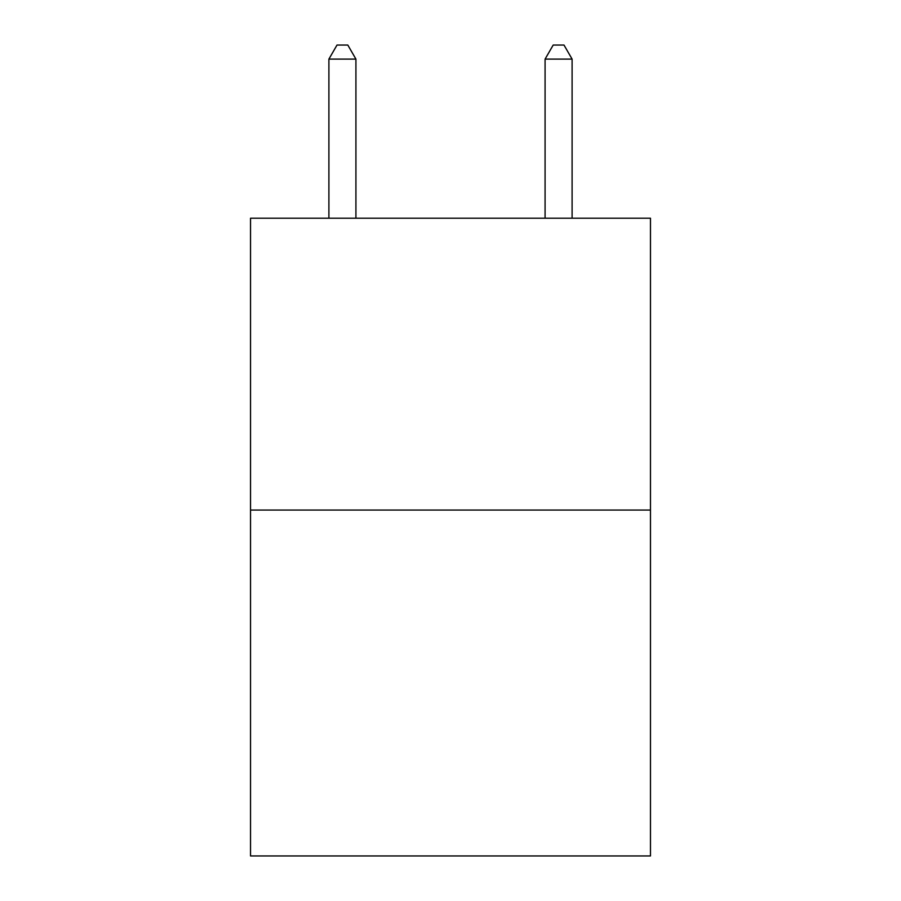 <?xml version="1.0" encoding="UTF-8"?>
<svg xmlns="http://www.w3.org/2000/svg" width="901" height="901" viewBox="0 0 901 901"><rect width="100%" height="100%" fill="white"/><g stroke="black" fill="none" stroke-linecap="round" stroke-linejoin="round"><path stroke-width="1.35" d="M650.466 510.056L650.466 218.211L250.534 218.211L250.534 855.95L650.466 855.95L650.466 510.056L250.534 510.056M355.918 218.211L355.918 59.106L328.899 59.106L328.899 218.211M328.899 59.106L337.008 45.05L347.809 45.05L355.918 59.106M572.101 218.211L572.101 59.106L545.082 59.106L545.082 218.211M545.082 59.106L553.191 45.05L563.992 45.05L572.101 59.106"/></g></svg>
